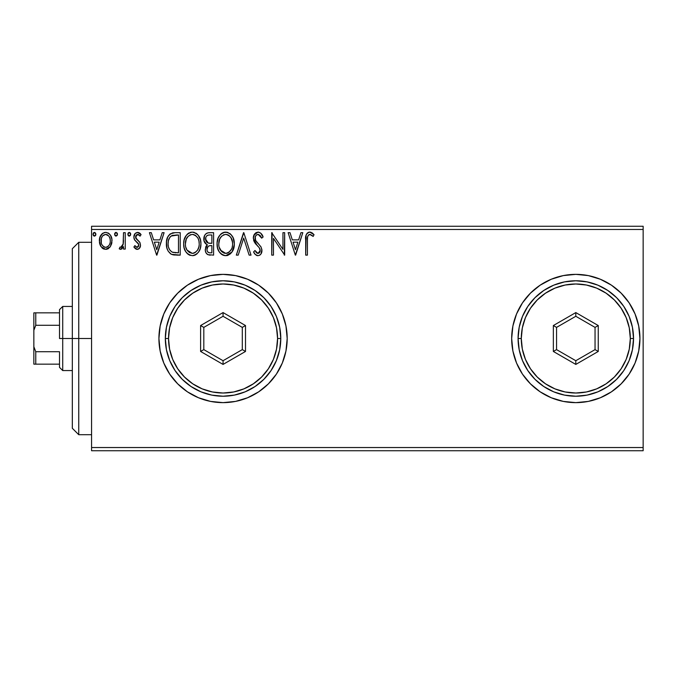 <?xml version="1.0" encoding="UTF-8"?>
<svg xmlns="http://www.w3.org/2000/svg" width="677" height="677" viewBox="0 0 677 677"><rect width="100%" height="100%" fill="white"/><g stroke="black" fill="none" stroke-linecap="round" stroke-linejoin="round"><path stroke-width="1.02" d="M575.822 402.637A64.137 64.137 0 0 0 639.943 338.5A64.137 64.137 0 0 1 575.805 402.637A64.137 64.137 0 0 1 511.668 338.5A64.137 64.137 0 0 0 516.551 363.041L522.475 374.136L530.455 383.851A64.137 64.137 0 0 0 563.272 401.402M530.455 383.851L540.17 391.831L551.264 397.754L563.298 401.402A64.137 64.137 0 0 0 575.797 402.637L588.321 401.402L600.347 397.754L611.441 391.831L621.156 383.851L629.136 374.136L635.06 363.041L638.707 351.016L639.943 338.5L638.707 325.984L635.06 313.959L629.136 302.864L621.156 293.149L611.441 285.169L600.347 279.246L588.321 275.598L575.805 274.363L563.298 275.598L551.264 279.246L540.17 285.169L530.455 293.149L522.475 302.864L516.551 313.959L512.904 325.984L511.668 338.5L512.904 351.016L516.551 363.041M223.055 402.637L235.562 401.402L247.596 397.754L258.69 391.831L268.405 383.851L276.385 374.136L282.309 363.041L285.956 351.016L287.192 338.5L285.956 325.984L282.309 313.959L276.385 302.864L268.405 293.149L258.69 285.169L247.596 279.246L235.562 275.598L223.055 274.363L210.539 275.598L198.513 279.246L187.419 285.169L177.704 293.149L169.724 302.864L163.8 313.959L160.153 325.984L158.917 338.5L160.153 351.016A64.137 64.137 0 0 0 210.539 401.402L223.055 402.637A64.137 64.137 0 0 0 287.192 338.5A64.137 64.137 0 0 1 223.055 402.637A64.137 64.137 0 0 1 158.917 338.5A64.137 64.137 0 0 0 160.144 350.991M160.153 351.016L163.8 363.041L169.724 374.136L177.704 383.851L187.419 391.831L198.513 397.754L210.539 401.402A64.137 64.137 0 0 0 223.038 402.637M91.573 450.738L643.15 450.738L91.573 450.738L91.573 229.469L643.15 229.469L643.15 447.531L91.573 447.531L91.573 450.738M111.815 238.685L112.01 240.834C112.052 236.171 109.936 233.362 105.671 232.389C101.406 233.362 99.299 236.18 99.341 240.834L101.017 246.665L105.671 249.364L110.326 246.648L111.612 243.872L111.917 239.37L110.461 235.266L108.455 233.167L105.671 232.389L102.887 233.167L99.976 237.102L99.434 242.366L100.619 246.005L102.997 248.628L106.374 249.322L109.911 247.223M123.519 232.676L125.245 232.676L123.519 232.676L123.121 244.38L122.215 246.479L121.081 247.317L120.024 247.063L119.203 248.806L121.538 249.102L123.519 246.665L123.519 249.077L125.245 249.077L125.245 232.676L125.245 249.077L125.245 232.676L123.519 232.676L123.248 243.813L120.794 247.35L120.024 247.063L119.203 248.806L120.514 249.364L123.519 246.665L123.519 249.077L125.245 249.077L123.519 249.077M136.949 249.348L139.318 248.434L140.486 245.438L139.75 242.205L135.705 237.855L135.738 236.121L136.822 234.64L138.455 234.555L140.088 236.129L141.07 234.606L139.589 233.023L137.888 232.406L135.205 233.421L133.877 237.128L134.647 240.005L138.667 244.372L138.675 245.895L137.829 247.13L136.399 247.173L134.892 245.624L133.877 247.029L135.29 248.586L137.211 249.364C139.437 248.899 140.537 247.469 140.494 245.066L139.944 242.535L136.018 238.609L135.603 237.043L137.719 234.403L140.088 236.129L141.07 234.606L137.524 232.389C135.078 232.905 133.86 234.487 133.877 237.128L134.444 239.658L138.353 243.652L138.768 245.142L137.101 247.35L134.892 245.624L133.877 247.029L137.211 249.364L137.947 249.271M174.996 232.676L170.274 233.861L167.811 236.908L166.5 241.638L166.889 247.943L168.15 251.125L171.129 254.137L174.099 254.984L180.217 255.119L180.217 232.676L174.996 232.676C169.005 233.489 166.144 237.136 166.398 243.618C166.136 248.222 167.828 251.785 171.476 254.315L180.217 255.119L180.217 232.676L180.217 255.119L176.815 255.119M209.108 232.676L213.593 232.676L207.957 232.795L205.91 233.819L204.53 235.672L204.014 240.826L205.182 243.238L207.357 244.786L205.74 246.91L205.317 250.642L205.943 252.707L207.771 254.645L213.593 255.119L213.593 232.676L213.593 255.119L213.593 232.676L209.108 232.676C205.596 233.218 203.836 235.342 203.811 239.049C203.794 241.731 204.979 243.644 207.357 244.786L205.249 249.559C205.283 253.096 207.01 254.95 210.42 255.119L209.354 255.06M238.211 255.119L236.332 255.119L243.525 232.676L236.332 255.119L238.211 255.119L243.669 238.092L249.128 255.119L251.015 255.119L243.813 232.676L251.015 255.119L243.813 232.676L236.332 255.119L238.211 255.119L243.669 238.092L249.128 255.119L251.015 255.119L249.128 255.119M282.952 232.676L282.952 249.373L271.731 232.676L271.731 255.119L273.457 255.119L273.457 238.38L284.678 255.119L284.678 232.676L282.952 232.676L284.678 232.676L282.952 232.676L282.952 249.373L271.731 232.676L271.731 255.119L273.457 255.119L273.457 238.38L284.678 255.119L284.678 232.676L284.315 255.119M307.417 240.191L307.612 236.73L308.67 234.817L310.404 234.487L313.163 236.417L314.035 234.691L312.199 232.905L309.482 232.109L307.476 232.905L306.139 234.987L305.691 255.119L307.417 255.119L307.417 240.191C306.893 237.441 307.697 235.511 309.812 234.403L313.163 236.417L314.035 234.691L309.795 232.101C306.368 233.269 305.005 235.884 305.691 239.963L305.691 255.119L307.417 255.119L307.443 238.456M563.298 401.402L575.805 402.637M300.935 232.676L302.814 232.676L295.621 255.119L302.814 232.676L300.935 232.676L298.625 239.87L292.32 239.87L290.018 232.676L288.14 232.676L295.333 255.119L302.814 232.676L300.935 232.676L298.625 239.87L292.32 239.87L290.018 232.676L288.14 232.676L295.333 255.119L288.14 232.676L290.018 232.676M258.055 232.101L256.024 232.668L254.518 234.149L253.316 238.177L254.425 242.163L259.181 247.655L260.154 249.771L259.663 252.47L258.462 253.342L256.913 253.105L254.95 250.515L253.604 251.895L255.263 254.434L257.937 255.694L259.68 255.204L260.983 253.943L261.897 249.568L260.89 246.758L255.61 240.411L255.237 236.857L256.304 235.131L258.182 234.403L260.408 235.765L261.694 238.143L263.099 237.001L260.637 233.066L258.055 232.101C254.924 232.778 253.342 234.809 253.316 238.177L257.048 245.421L259.181 247.655L260.222 250.549L257.962 253.393L254.95 250.515L253.604 251.895C254.4 254.019 255.847 255.288 257.937 255.694C260.637 255.119 261.974 253.367 261.948 250.456L261.06 247.037L255.61 240.411L255.043 238.202C255.077 236.036 256.126 234.775 258.182 234.403L261.694 238.143L263.099 237.001C262.346 234.259 260.662 232.626 258.055 232.101L253.985 235.054M234.318 243.796L233.176 237.906L231.001 234.538L227.65 232.38L223.664 232.389L220.33 234.589L218.172 237.982L217.08 242.899L217.52 247.943L219.128 251.666L221.929 254.586L224.781 255.635L227.785 255.381L230.493 253.765L232.304 251.531L233.836 247.807L234.318 243.796C234.403 237.407 231.509 233.506 225.661 232.101C219.813 233.557 216.945 237.492 217.055 243.906C216.936 250.38 219.856 254.315 225.796 255.694C231.602 254.171 234.445 250.202 234.318 243.796M200.934 243.796L200.451 239.81L198.259 235.308L196.085 233.227L192.276 232.101L188.46 233.26L186.293 235.368L184.136 239.903L183.67 243.906L184.136 247.943L185.743 251.666L188.544 254.586L192.412 255.694L195.687 254.806L198.361 252.377L200.214 248.637L200.934 243.805C201.018 237.407 198.124 233.506 192.276 232.101C186.429 233.557 183.56 237.492 183.67 243.906C183.552 250.38 186.471 254.315 192.412 255.694C198.217 254.171 201.061 250.202 200.934 243.796M162.218 232.676L164.096 232.676L156.903 255.119L164.096 232.676L162.218 232.676L159.907 239.87L153.603 239.87L151.301 232.676L149.422 232.676L156.615 255.119L164.096 232.676L162.218 232.676L159.907 239.87L153.603 239.87L151.301 232.676L149.422 232.676L156.615 255.119L149.422 232.676L151.301 232.676M130.712 234.259L130.356 233.023L129.273 232.389L128.198 233.023L127.835 234.259L128.19 235.494L129.273 236.129L130.356 235.494L130.712 234.259L129.273 232.389L127.835 234.259L129.273 236.129L130.712 234.259M117.476 234.259L116.199 232.397L115.412 232.566L114.616 233.929L114.955 235.494L115.869 236.112L117.121 235.494L117.476 234.259L116.038 232.389L114.599 234.259L116.038 236.129L117.476 234.259M95.889 234.259L95.533 233.023L94.45 232.389L93.375 233.023L93.011 234.259L93.367 235.494L94.45 236.129L95.533 235.494L95.889 234.259L94.45 232.389L93.011 234.259L94.45 236.129L95.889 234.259M643.15 226.262L91.573 226.262L91.573 447.531L643.15 447.531L643.15 450.738L643.15 229.469L91.573 229.469L91.573 226.262L643.15 226.262L643.15 229.469L643.15 226.262M208.482 400.962L198.513 397.754M252.115 281.327L257.015 284.095M635.06 313.959L638.707 325.984L639.943 338.5L638.707 351.016M223.038 274.363A64.137 64.137 0 0 0 158.917 338.5A64.137 64.137 0 0 1 223.055 274.363A64.137 64.137 0 0 1 287.192 338.5A64.137 64.137 0 0 0 285.965 326.018M285.956 325.959A64.137 64.137 0 0 0 276.385 302.873M258.69 285.169A64.137 64.137 0 0 0 223.063 274.363M282.309 363.041L283.739 359.267M516.551 313.959A64.137 64.137 0 0 0 511.668 338.483A64.137 64.137 0 0 1 575.805 274.363A64.137 64.137 0 0 1 639.943 338.5A64.137 64.137 0 0 0 575.822 274.363M575.797 274.363A64.137 64.137 0 0 0 563.315 275.59M563.272 275.598A64.137 64.137 0 0 0 530.455 293.149M511.668 338.5L512.904 351.016M307.417 255.119L305.691 255.119M305.699 238.896L305.742 237.83M305.75 237.695L305.835 236.586M305.86 236.358L305.945 235.791M306.199 234.809L306.546 234.047M306.986 233.413L307.468 232.913M308.594 232.279L309.042 232.16M310.117 232.118L311.056 232.321M314.035 234.691L313.163 236.417L312.089 235.511M311.894 235.359L309.389 234.454M307.857 235.901L307.612 236.73M307.586 236.882L307.519 237.407M307.502 237.576L307.451 238.448M295.477 249.711L293.056 242.171L297.888 242.171L295.477 249.711L293.056 242.171L297.888 242.171L295.477 249.711M273.457 255.119L271.731 255.119L272.12 232.676M258.521 232.126L258.986 232.211M261.686 234.25L262.735 236.146M263.099 237.001L261.694 238.143L261.424 237.517M258.842 234.504L257.497 234.487M256.972 234.682L255.991 235.444M255.838 235.63L255.525 236.129L255.838 235.63M255.085 237.517L255.077 238.778M255.322 239.76L255.889 240.902M256.473 241.74L256.913 242.29M257.641 243.128L258.47 243.991M259.063 244.6L259.646 245.235M261.06 247.037L260.704 246.487M261.948 250.456L261.931 250.922M261.889 251.387L261.72 252.267M261.711 252.309L260.992 253.934M259.68 255.204L260.4 254.645M257.167 255.61L256.49 255.356M253.604 251.895L254.95 250.515L255.212 250.998M256.109 252.377L256.913 253.105M257.421 253.325L258.462 253.342M259.663 252.47L258.936 253.156M260.095 251.556L259.799 248.654M259.613 248.307L258.876 247.3M256.329 244.659L255.678 243.923M255.627 243.864L254.992 243.035M253.96 241.224L253.613 240.25M253.596 236.07L254.518 234.149M234.293 244.829L232.033 251.971L225.796 255.694M223.774 255.424L222.657 254.992M221.938 254.586L220.973 253.858M220.355 253.257L219.483 252.182M218.18 249.881L217.884 249.119M217.469 247.723L217.165 245.963M217.165 241.858L217.325 240.817M217.52 239.903L217.165 241.892M217.816 238.913L218.172 237.974M220.321 234.589L221.277 233.675M221.861 233.243L222.572 232.829M223.672 232.38L224.654 232.169M225.661 232.101L227.65 232.38M229.681 233.37L230.984 234.521M231.644 235.3L232.211 236.095M232.473 236.527L233.176 237.889M233.37 238.38L233.836 239.802M226.803 255.618L227.785 255.381M231.746 252.377L232.304 251.531M225.306 234.411L225.72 234.403C230.383 235.562 232.676 238.702 232.592 243.805L232.507 242.231M226.524 234.454L228.157 234.978L226.524 234.454M229.088 235.571L231.052 237.83M232.329 241.13L232.592 243.805C232.693 248.958 230.408 252.149 225.72 253.393C221.007 252.208 218.696 249.043 218.781 243.915L218.798 244.727L218.781 243.915C218.671 238.727 220.981 235.562 225.72 234.403M231.712 248.586L230.324 250.947M218.866 245.531L218.798 244.727M220.423 250.109L225.72 253.393L226.524 253.333L224.121 253.147L221.658 251.616L219.162 247.13M223.351 234.936L224.112 234.64M219.67 239.116L221.726 236.061L220.05 238.287M219.162 240.673L218.781 243.915L219.661 239.133M226.846 253.266L227.768 252.961M228.064 252.817L226.524 253.333M231.306 249.458L228.767 252.394M232.499 245.438L232.211 247.037M207.306 254.366L205.952 252.724M205.723 252.199L205.554 251.726M205.546 251.692L205.326 250.668M205.74 246.91L206.4 245.734L205.74 246.91M206.409 245.717L206.798 245.277M206.561 244.38L204.014 240.826M204.09 236.848L204.53 235.681M204.632 235.486L205.131 234.682M206.358 233.472L206.84 233.184M205.182 243.238L205.816 243.872M206.248 241.545L207.103 242.468L205.698 240.335L205.833 237.373L205.537 239.049C205.698 236.29 207.154 234.936 209.895 234.978L211.867 234.978L211.867 243.322L208.254 243.06L210.996 243.322L208.254 243.06L205.537 239.049L205.63 240.056M209.76 252.809L210.082 252.817C208.017 252.724 206.984 251.624 206.976 249.517L207.137 250.803L206.976 249.517C207.069 246.91 208.406 245.607 210.987 245.624L209.396 245.776L211.867 245.624L211.867 252.817L209.438 252.783L207.729 251.946L208.618 252.572M208.643 246.056L209.396 245.776M207.797 246.8L207.526 247.223M207.39 247.494L206.976 249.517L208.008 246.546M207.644 242.815L207.103 242.468M207.543 235.334L208.592 235.054M205.833 237.373L206.172 236.645M207.729 251.946L207.137 250.803M210.987 245.624L211.867 245.624L211.867 252.817L210.082 252.817M200.908 244.837L200.824 245.793M190.381 255.424L189.255 254.984M188.536 254.577L187.588 253.85M186.97 253.257L185.76 251.692M184.796 249.881L184.136 247.943M184.085 247.714L183.78 245.963M183.78 241.858L183.941 240.817M184.432 238.913L184.77 238.008M185.735 236.171L186.302 235.359M186.937 234.589L187.893 233.675M188.451 233.26L189.188 232.829M190.296 232.38L191.269 232.169M193.275 232.169L194.265 232.38M196.296 233.37L197.599 234.521M199.089 236.527L199.791 237.906M193.419 255.618L194.401 255.381M195.154 255.085L195.687 254.806M196.668 254.137L197.109 253.765M183.78 245.937L183.873 246.614M186.285 239.116L188.341 236.061L186.674 238.287M191.921 234.411L192.336 234.403C196.999 235.562 199.292 238.702 199.207 243.805L199.123 242.231M192.733 234.42L193.927 234.631M198.945 241.13L199.207 243.805C199.317 248.958 197.024 252.149 192.336 253.393L189.281 252.428L187.038 250.109L192.336 253.393C187.622 252.208 185.312 249.043 185.396 243.915L185.413 244.727L185.396 243.915C185.286 238.727 187.597 235.562 192.336 234.403M185.481 245.531L185.413 244.727M189.966 234.936L190.728 234.64M185.777 240.673L185.396 243.915L186.277 239.133M195.704 235.571L197.667 237.83M192.336 253.393L193.14 253.333L192.336 253.393M193.461 253.266L194.384 252.961M194.68 252.817L193.14 253.333M198.327 248.586L198.835 247.029L197.591 250.033L195.382 252.394M197.608 250.016L197.921 249.458M174.091 254.984L173.304 254.865M174.099 254.984L172.102 254.569M170.79 253.943L170.206 253.536M167.456 249.686L167.219 249.06M167.151 248.865L166.906 247.985M166.88 247.892L166.644 246.767M166.517 245.853L166.457 245.167M166.424 242.594L166.5 241.664M167.084 238.727L167.498 237.593M167.811 236.908L168.285 236.061M168.302 236.028L168.852 235.232M169.521 234.496L170.249 233.887M172.043 233.04L172.686 232.888M173.016 232.82L174.006 232.71M168.7 239.624L169.732 237.5L168.429 240.614M169.732 237.5L170.782 236.324M171.129 236.045L178.483 234.978L178.483 252.817L172.381 252.191C169.326 250.253 167.904 247.401 168.124 243.618C167.913 240.107 169.208 237.415 172.009 235.545L176.629 234.978L171.146 236.045M172.381 252.191L171.814 251.912L172.381 252.191M173.591 252.538L172.982 252.394M176.096 252.8L174.835 252.716M168.124 243.618L168.361 240.927L168.124 243.618M168.328 246.14L168.175 244.888M169.597 249.703L168.598 247.376M169.165 238.465L168.361 240.927M156.759 249.711L154.348 242.171L159.171 242.171L156.759 249.711L154.348 242.171L159.171 242.171L156.759 249.711M136.678 249.305L136.179 249.136M133.877 247.029L134.892 245.624L135.315 246.208M136.162 247.029L137.482 247.3M138.353 246.58L138.7 244.499M138.557 244.067L138.006 243.17M136.627 241.968L137.812 242.967M134.156 238.973L133.953 238.092M133.911 237.779L133.894 236.705M133.953 236.095L134.088 235.486M134.198 235.122L134.368 234.699M138.387 232.49L139.564 233.015M139.597 233.032L140.452 233.768M141.07 234.606L140.088 236.129L138.743 234.707M138.091 234.437L137.253 234.462M136.153 235.283L135.628 237.449M135.637 236.578L136.856 239.531M135.832 238.245L136.238 238.913M136.864 239.531L137.854 240.293M140.317 246.563L139.327 248.425M139.31 248.442L138.65 248.984M135.29 248.586L136.187 249.144M129.112 236.112L127.835 234.259M128.029 233.311L128.647 232.575M130.289 232.93L130.627 233.607M128.19 235.494L128.655 235.951M123.019 247.596L123.273 247.139M121.978 248.823L121.547 249.102M120.337 249.348L119.203 248.806L120.024 247.063L121.352 247.223M120.024 247.063L120.794 247.35M122.969 244.939L123.248 243.813M123.409 242.417L123.502 240.267M115.877 236.112L114.599 234.259M114.794 233.311L115.708 232.431M117.053 232.93L117.392 233.599M108.667 248.408L107.753 248.941M106.374 249.322L106.974 249.204M104.393 249.212L103.132 248.704M102.879 248.552L101.905 247.748M101.017 246.665L100.264 245.319M100.298 245.396L99.773 243.999M99.722 243.847L99.443 242.4M99.434 242.358L99.731 243.881M99.434 239.353L100.873 235.283M101.745 234.132L102.489 233.447M104.216 232.575L104.91 232.439M105.671 232.389L106.399 232.431M107.939 232.88L108.447 233.167M109.005 233.557L110.427 235.207M110.461 235.266L111.113 236.459M111.417 237.212L111.807 238.651M110.326 246.648L112.01 240.834M111.917 242.349L111.612 243.872M103.615 235.037L105.671 234.403L102.802 235.74M101.322 243.001L101.33 238.651L101.068 240.817C100.991 237.348 102.532 235.207 105.671 234.403C108.828 235.207 110.359 237.348 110.283 240.817L110.021 238.651L110.283 240.817C110.351 244.304 108.819 246.479 105.671 247.35C102.532 246.479 101 244.295 101.068 240.817L101.135 241.934M105.121 247.308L103.615 246.673L102.092 244.913M107.042 247.071L106.238 247.308M101.33 238.651L102.159 236.612M106.754 234.564L105.671 234.403L108.726 235.943M107.736 235.037L107.186 234.733M108.43 246.056L107.736 246.673M109.2 245.023L108.836 245.556M95.804 234.927L95.381 235.689M94.289 236.112L93.011 234.259M93.214 233.303L93.824 232.575M93.367 235.494L93.832 235.951M228.157 234.978L228.758 235.334M230.95 237.661L232.507 242.197M210.31 243.314L209.616 243.28M209.269 243.246L208.584 243.145M206.713 235.926L207.39 235.41M209.895 234.978L211.867 234.978L211.867 243.322L210.996 243.322M187.013 237.678L187.554 236.916M194.773 234.978L195.374 235.334M198.319 239.091L198.826 240.614M199.114 245.438L198.826 247.037M187.038 250.109L185.777 247.13M176.629 234.978L178.483 234.978L178.483 252.817L177.357 252.817M171.814 251.912L169.944 250.236M172.288 235.444L173.134 235.224M109.209 236.628L110.021 238.651M110.283 240.817L110.266 241.367M110.029 243.001L109.767 243.847M105.13 247.308L104.588 247.173M78.744 338.5L72.329 338.5L72.329 428.296L72.329 248.704L72.329 338.5L78.744 338.5L78.744 434.702L78.744 338.5L91.573 338.5L78.744 338.5L78.744 242.298L78.744 338.5M59.508 312.842L59.508 338.5L62.716 338.5L62.716 306.436L62.716 338.5L72.329 338.5L62.716 338.5L62.716 370.564L62.716 338.5L59.508 338.5L59.508 309.634L59.508 312.842L33.85 312.842L33.85 330.283L35.771 325.282L59.508 325.282L35.771 325.282L35.771 312.842L35.771 325.282L33.85 330.283L33.85 312.842L59.508 312.842M59.508 351.718L59.508 367.366L59.508 351.718L35.771 351.718L33.85 346.717L33.85 330.283L33.85 364.158L59.508 364.158L35.771 364.158L35.771 351.718L35.771 364.158L33.85 364.158L33.85 346.717L35.771 351.718L59.508 351.718M518.083 338.5L521.29 338.5A54.515 54.515 0 0 1 575.805 283.985A54.515 54.515 0 0 1 630.321 338.5L633.528 338.5A57.723 57.723 0 0 0 575.805 280.777A57.723 57.723 0 0 0 518.083 338.5A57.723 57.723 0 0 1 575.805 280.777A57.723 57.723 0 0 1 633.528 338.5A57.723 57.723 0 0 1 575.805 396.223A57.723 57.723 0 0 1 518.083 338.5L519.191 349.764L522.475 360.587L527.815 370.573L534.991 379.315L543.741 386.491L553.718 391.831L564.542 395.114L575.805 396.223L587.069 395.114L597.893 391.831L607.878 386.491L616.62 379.315L623.805 370.573L629.136 360.587L632.42 349.764L633.528 338.5L632.42 327.236L629.136 316.413L623.805 306.427L616.62 297.685L607.878 290.509L597.893 285.169L587.069 281.886L575.805 280.777L564.542 281.886L553.718 285.169L543.741 290.509L534.991 297.685L527.815 306.427L522.475 316.413L519.191 327.236L518.083 338.5A57.723 57.723 0 0 0 575.805 396.223A57.723 57.723 0 0 0 633.528 338.5L630.321 338.5L629.271 327.863L626.174 317.64L621.139 308.213L614.352 299.953L606.093 293.175L596.665 288.131L586.443 285.034L575.805 283.985L565.168 285.034L554.945 288.131L545.518 293.175L537.259 299.953L530.48 308.213L525.437 317.64L522.339 327.863L521.29 338.5L522.339 349.137L525.437 359.36L530.48 368.787L537.259 377.047L545.518 383.825L554.945 388.869L565.168 391.966L575.805 393.015L586.443 391.966L596.665 388.869L606.093 383.825L614.352 377.047L621.139 368.787L626.174 359.36L629.271 349.137L630.321 338.5A54.515 54.515 0 0 1 575.805 393.015A54.515 54.515 0 0 1 521.29 338.5L518.083 338.5M553.354 351.456L553.354 325.544L575.805 312.579L598.256 325.544L598.256 351.456L575.805 364.421L553.354 351.456L575.805 364.421L598.256 351.456L595.049 349.611L575.805 360.714L556.562 349.611L556.562 327.389L575.805 316.286L595.049 327.389L595.049 349.611L575.805 360.714L575.805 364.421L575.805 360.714L556.562 349.611L553.354 351.456L556.562 349.611L556.562 327.389L553.354 325.544L553.354 351.456M595.049 349.611L598.256 351.456L598.256 325.544L595.049 327.389L595.049 349.611M595.049 327.389L598.256 325.544L575.805 312.579L575.805 316.286L595.049 327.389M575.805 316.286L575.805 312.579L553.354 325.544L556.562 327.389L575.805 316.286M165.332 338.5L168.539 338.5A54.515 54.515 0 0 1 223.055 283.985A54.515 54.515 0 0 1 277.57 338.5L280.777 338.5A57.723 57.723 0 0 0 223.055 280.777A57.723 57.723 0 0 0 165.332 338.5A57.723 57.723 0 0 1 223.055 280.777A57.723 57.723 0 0 1 280.777 338.5A57.723 57.723 0 0 1 223.055 396.223A57.723 57.723 0 0 1 165.332 338.5L166.44 349.764L169.724 360.587L175.055 370.573L182.24 379.315L190.982 386.491L200.967 391.831L211.791 395.114L223.055 396.223L234.318 395.114L245.142 391.831L255.119 386.491L263.869 379.315L271.045 370.573L276.385 360.587L279.669 349.764L280.777 338.5L279.669 327.236L276.385 316.413L271.045 306.427L263.869 297.685L255.119 290.509L245.142 285.169L234.318 281.886L223.055 280.777L211.791 281.886L200.967 285.169L190.982 290.509L182.24 297.685L175.055 306.427L169.724 316.413L166.44 327.236L165.332 338.5A57.723 57.723 0 0 0 223.055 396.223A57.723 57.723 0 0 0 280.777 338.5L277.57 338.5L276.521 327.863L273.423 317.64L268.38 308.213L261.601 299.953L253.342 293.175L243.915 288.131L233.692 285.034L223.055 283.985L212.417 285.034L202.195 288.131L192.767 293.175L184.508 299.953L177.721 308.213L172.686 317.64L169.588 327.863L168.539 338.5L169.588 349.137L172.686 359.36L177.721 368.787L184.508 377.047L192.767 383.825L202.195 388.869L212.417 391.966L223.055 393.015L233.692 391.966L243.915 388.869L253.342 383.825L261.601 377.047L268.38 368.787L273.423 359.36L276.521 349.137L277.57 338.5A54.515 54.515 0 0 1 223.055 393.015A54.515 54.515 0 0 1 168.539 338.5L165.332 338.5M200.604 351.456L200.604 325.544L223.055 312.579L245.506 325.544L245.506 351.456L223.055 364.421L200.604 351.456L223.055 364.421L245.506 351.456L242.298 349.611L223.055 360.714L203.811 349.611L203.811 327.389L223.055 316.286L242.298 327.389L242.298 349.611L223.055 360.714L223.055 364.421L223.055 360.714L203.811 349.611L200.604 351.456L203.811 349.611L203.811 327.389L200.604 325.544L200.604 351.456M242.298 349.611L245.506 351.456L245.506 325.544L242.298 327.389L242.298 349.611M242.298 327.389L245.506 325.544L223.055 312.579L223.055 316.286L242.298 327.389M223.055 316.286L223.055 312.579L200.604 325.544L203.811 327.389L223.055 316.286M91.573 434.702L78.744 434.702L72.329 428.296M91.573 242.298L78.744 242.298L72.329 248.704M59.508 309.634L62.716 306.436L72.329 306.436M72.329 370.564L62.716 370.564L59.508 367.366"/></g></svg>
